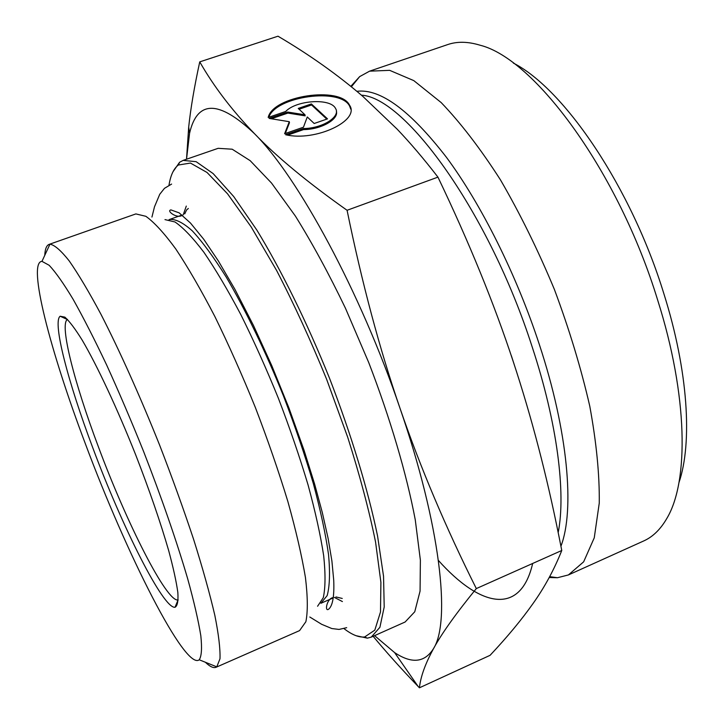 <?xml version="1.0" encoding="UTF-8"?>
<svg xmlns="http://www.w3.org/2000/svg" width="724" height="724" viewBox="0 0 724 724"><rect width="100%" height="100%" fill="white"/><g stroke="black" fill="none" stroke-linecap="round" stroke-linejoin="round"><path stroke-width="1.09" d="M356.054 635.708L367.385 638.152L371.267 637.111L379.91 627.274L384.209 606.956L383.539 576.232L377.548 535.914C368.036 489.913 351.285 434.608 329.474 378.118C306.822 321.963 281.292 270.124 256.812 230.024L233.662 196.485L213.155 173.588L196.141 161.678L183.109 160.402L179.57 162.294L172.955 171.814M168.991 185.199C170.565 175.353 173.679 168.638 178.33 165.027L190.448 163.063L207.01 172.457L227.544 193.815L251.165 226.902L276.631 270.505C294.053 304.134 310.714 340.38 326.614 379.249L347.746 437.368C359.846 475.496 369.122 510.384 375.566 542.059L380.905 582.358L380.489 611.979L374.806 630.161L364.615 636.993C358.76 637.536 351.891 634.749 344.027 628.64M371.267 637.111L405.114 622.006L414.752 611.771L420.065 591.119L420.382 560.177L415.259 519.787C406.553 473.786 390.354 418.707 368.751 362.615L345.475 308.27C328.859 273.699 312.162 242.956 295.374 216.051L271.527 183.054L250.169 160.665L232.187 149.207L218.141 148.32L183.109 160.402M49.132 244.377L135.868 213.915L145.859 216.304C154.239 222.295 164.194 233.155 175.733 248.902C188.014 267.382 201.046 289.917 214.856 316.506C228.784 344.95 242.268 375.24 255.319 407.386C267.744 439.785 278.586 471.125 287.835 501.406C295.917 530.258 301.781 555.625 305.438 577.508C307.763 596.884 307.908 611.617 305.872 621.717L299.573 630.613L216.06 667.284L216.784 666.858L219.987 658.786C220.368 649.003 218.657 634.541 214.847 615.4C209.797 593.716 202.747 568.458 193.697 539.633C183.625 509.316 172.276 477.822 159.633 445.151C140.139 396.372 119.578 350.606 100.898 314.171C88.925 291.799 78.346 274.025 69.151 260.83C60.934 250.486 54.535 244.929 49.956 244.187L49.132 244.377C46.517 245.382 45.06 249.038 44.761 255.346M205.363 662.252C209.897 666.65 213.453 668.324 216.06 667.284M268.188 117.469C272.83 95.894 340.371 85.658 349.52 105.179C360.579 120.537 315.275 141.931 285.591 134.718L303.392 128.546C322.424 128.519 341.14 116.573 335.502 108.392C330.506 97.93 296.369 100.111 285.672 111.478L268.188 117.469M350.787 109.179L349.665 106.229C340.796 87.269 275.808 96.201 268.821 117.252M336.361 111.197C338.977 119.333 321.031 129.542 303.564 129.596L287.672 135.107M303.392 128.546L303.564 129.596M311.365 103.93L327.51 118.872L314.18 123.496L307.275 116.971L303.465 127.207L284.604 133.741L289.283 121.695L269.129 118.41L287.69 112.048L304.994 114.817L298.243 108.428L311.365 103.93L311.537 104.971L299.093 109.234M304.994 114.817L305.166 115.858L287.871 113.08L271.301 118.763M287.69 112.048L287.871 113.08M289.283 121.695L289.464 122.736L285.283 133.506M326.805 119.116L311.537 104.971M199.743 61.875C213.77 86.437 232.015 110.374 254.495 133.687C218.947 100.012 197.308 99.849 189.579 133.189L186.52 159.226L188.692 127.053C190.665 108.374 194.349 86.654 199.743 61.875L277.989 36.2C309.293 54.626 337.565 74.681 362.815 96.364L397.051 129.053C410.246 142.863 423.875 158.891 437.948 177.136L347.077 210.286C361.964 283.021 379.602 349.013 400.001 408.255C360.534 291.863 297.817 176.611 254.495 133.687C276.613 156.746 307.474 182.276 347.077 210.286M400.001 408.255C420.409 467.65 445.848 527.751 476.32 588.585C455.993 613.509 441.776 633.437 433.658 648.369C450.898 620.939 440.355 525.027 400.001 408.255M374.561 635.636L394.58 652.568C411.82 664.08 424.843 662.677 433.658 648.369C425.341 663.564 420.59 676.705 419.431 687.8L418.11 686.424C400.933 668.496 385.937 651.781 373.132 636.278M419.431 687.8L490.076 655.32C507.307 636.993 521.714 619.608 533.28 603.183C544.774 586.965 554.267 569.39 561.77 550.484L476.32 588.585M561.77 550.484L558.973 536.448C546.629 474.89 531.452 416.816 513.452 362.235C494.329 304.107 469.17 242.404 437.948 177.136M178.204 599.97L178.041 599.997C166.583 602.096 126.781 523.28 98.346 446.69C74.518 383.476 59.35 324.732 67.323 319.483L67.459 319.393M92.889 448.066C122.329 527.199 163.289 608.947 175.027 607.273C177.452 605.988 178.385 601.056 177.842 592.476C176.375 581.815 173.335 567.915 168.728 550.774C160.493 522.303 149.452 490.257 135.605 454.636C117.161 408.273 97.206 365.692 82.201 340.144C75.151 328.805 69.377 321.13 64.879 317.139L60.146 316.234C52.237 321.872 68.228 382.743 92.889 448.066M85.269 443.513C50.3 351.149 27.087 262.224 41.965 261.346L49.151 265.283C55.549 272.052 63.513 283.337 73.024 299.139C83.314 317.447 94.518 339.402 106.654 365.014C119.062 392.263 131.379 421.087 143.596 451.486C161.796 498.284 176.475 540.656 187.634 578.585C193.978 601.599 198.376 620.631 200.81 635.672C202.123 648.152 201.598 656.188 199.236 659.781C185.244 670.967 126.329 553.851 85.269 443.513M350.832 86.328L359.665 76.608L369.575 71.169L389.657 70.337L413.811 80.626L441.188 102.582C460.699 122.935 480.446 148.682 500.429 179.814C520.031 213.535 538.004 250.052 554.358 289.356C569.263 329.239 581.064 368.181 589.779 406.2C596.449 442.59 599.617 474.881 599.264 503.071L594.259 537.814L583.653 561.824L568.412 574.937L557.462 577.725L549.199 577.526M369.575 71.169L447.731 44.571C457.17 41.313 467.976 41.53 480.13 45.232C534.737 58.707 618.558 171.968 657.664 300.071C687.945 395.512 689.049 481.406 666.876 518.366C660.523 529.371 652.786 536.909 643.663 540.973L568.412 574.937M678.958 482.636C692.596 442.744 688.189 370.824 663.944 293.962C631.391 187.561 564.313 88.898 513.352 63.079M334.379 597.409L342.398 601.563M186.294 206.087L183.235 214.802M164.982 219.607L174.982 221.969C183.226 227.617 192.874 237.734 203.933 252.332C215.625 269.428 227.933 290.215 240.866 314.696C253.862 340.859 266.369 368.724 278.387 398.281C289.799 428.083 299.691 456.98 308.071 484.962C315.347 511.678 320.551 535.271 323.682 555.742C325.583 573.951 325.447 587.933 323.284 597.689L317.583 606.241M333.185 597.924L320.877 603.291L327.167 595.608C329.71 586.322 330.171 572.675 328.551 554.647C325.646 534.267 320.596 510.628 313.392 483.75C305.039 455.523 295.102 426.355 283.582 396.227C265.518 351.357 245.418 309.727 226.277 277.183C213.842 257.355 202.53 241.925 192.331 230.884C183 222.558 175.362 218.766 169.407 219.517L169.045 219.634M560.928 546.222C574.811 510.167 568.123 431.812 539.398 344.687C516.411 274.468 481.098 203.987 446.301 157.126C410.074 110.365 380.263 88.419 356.878 91.305M361.448 95.179C405.63 97.541 489.451 213.327 532.267 347.185C557.272 423.042 566.059 493.171 558.186 532.556M514.284 364.769L511.334 355.647M532.674 563.453C520.339 616.613 479.75 606.694 438.418 560.448M364.615 636.993L367.385 638.152M178.33 165.027L179.57 162.294M182.059 215.037L169.407 219.517M335.954 596.938L342.244 598.449M188.321 208.467C186.864 210.195 187.516 207.661 184.756 213.861M349.52 105.179L349.665 106.229M189.579 133.189L188.692 127.053M394.58 652.568L418.11 686.424M67.323 319.483L60.146 316.234M178.041 599.997L175.027 607.273M199.236 659.781L216.784 666.858M41.965 261.346L49.956 244.187M549.661 576.657L557.462 577.725M351.393 86.78L359.665 76.608M333.23 597.617C326.922 598.115 324.343 612.07 328.569 609.264C332.687 605.916 334.398 596.187 333.71 580.078L331.909 561.028L328.099 538.348L322.298 512.511L314.623 484.084L304.035 450.219L288.885 407.838L271.753 365.593L253.472 325.474L234.911 289.319L218.413 261.038L203.715 239.246L190.457 223.019L179.154 212.856L170.936 209.906C165.95 210.738 177.335 219.173 182.303 215.227M346.696 627.672L339.031 629.428L331.827 628.541L321.619 624.287L309.809 617.011M151.94 217.064L154.493 206.802L159.751 194.276L164.466 188.34L171.606 184.077"/></g></svg>
